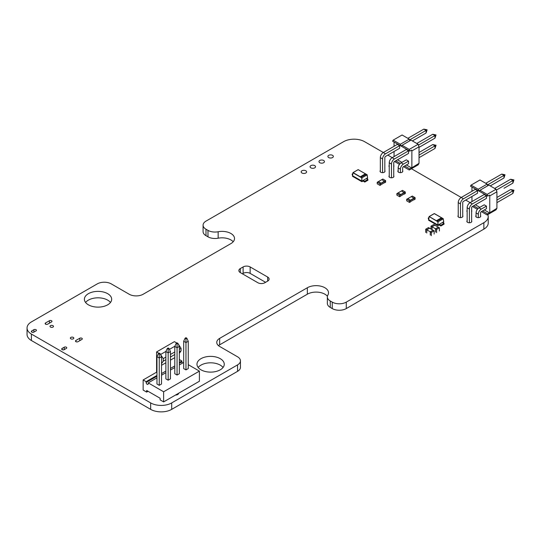 <?xml version="1.0" encoding="UTF-8"?>
<svg xmlns="http://www.w3.org/2000/svg" width="541" height="541" viewBox="0 0 541 541"><rect width="100%" height="100%" fill="white"/><g stroke="black" fill="none" stroke-linecap="round" stroke-linejoin="round"><path stroke-width="0.81" d="M383.332 152.501L364.614 141.695A14.884 8.595 0 0 0 343.569 141.695L205.986 221.127A9.927 5.728 0 0 0 203.078 225.178A9.927 5.728 0 0 0 205.986 229.222L207.981 230.378A9.907 5.721 0 0 0 218.158 231.751A12.402 7.161 180 0 1 234.517 238.54A12.402 7.161 180 0 1 230.885 243.606L143.203 294.23A9.927 5.728 180 0 1 129.171 294.23L111.284 283.897A9.927 5.728 0 0 0 97.252 283.897L31.405 321.915A14.884 8.595 0 0 0 27.05 327.995A14.884 8.595 0 0 0 31.405 334.067L150.662 402.917A14.884 8.595 0 0 0 171.7 402.917L237.553 364.898A9.927 5.728 0 0 0 240.454 360.847A9.927 5.728 0 0 0 237.553 356.796L219.666 346.47A9.927 5.728 180 0 1 216.758 342.419A9.927 5.728 180 0 1 219.666 338.368L307.349 287.744A12.402 7.161 180 0 1 320.867 286.196A12.402 7.161 180 0 1 328.522 292.809A12.402 7.161 180 0 1 327.873 295.095A9.907 5.721 0 0 0 327.352 296.928A9.907 5.721 0 0 0 330.253 300.972L332.248 302.121A9.927 5.728 0 0 0 346.281 302.121L483.864 222.689A14.884 8.595 0 0 0 488.219 216.616A14.884 8.595 0 0 0 487.793 214.581M203.078 225.178L203.078 231.622A9.927 5.728 0 0 0 205.986 235.673L207.981 236.823A9.907 5.721 0 0 0 218.158 238.202A12.402 7.161 180 0 1 233.191 241.759M27.05 327.995L27.05 334.439A14.884 8.595 0 0 0 31.405 340.512L150.662 409.361A14.884 8.595 0 0 0 171.7 409.361L237.553 371.342A9.927 5.728 0 0 0 240.454 367.292L240.454 360.847M218.476 345.645A9.927 5.728 180 0 1 219.666 344.82L307.349 294.189A12.402 7.161 180 0 1 327.413 296.299M327.352 296.928L327.352 303.373A9.907 5.721 0 0 0 330.253 307.416L332.248 308.573A9.927 5.728 0 0 0 346.281 308.573L483.864 229.141A14.884 8.595 0 0 0 488.219 223.061L488.219 216.616M470.143 202.618L465.72 200.069M461.236 197.479L411.43 168.724M392.245 157.647L387.823 155.091M332.546 155.335A2.725 1.576 0 0 0 329.57 154.996A2.725 1.576 0 0 0 327.887 156.45A2.725 1.576 0 0 0 330.619 158.026A2.725 1.576 0 0 0 333.344 156.45A2.725 1.576 0 0 0 332.546 155.335M389.243 165.418A2.482 1.434 0 0 0 388.959 166.087A2.482 1.434 0 0 0 389.243 166.763M393.733 166.628A2.482 1.434 0 0 0 393.916 166.087A2.482 1.434 0 0 0 393.753 165.573M380.337 170.564A2.482 1.434 0 0 0 380.046 171.233A2.482 1.434 0 0 0 382.528 172.667A2.482 1.434 0 0 0 385.009 171.233A2.482 1.434 0 0 0 384.827 170.692M305.821 170.767A2.725 1.576 0 0 0 302.845 170.429A2.725 1.576 0 0 0 301.161 171.882A2.725 1.576 0 0 0 303.893 173.458A2.725 1.576 0 0 0 306.619 171.882A2.725 1.576 0 0 0 305.821 170.767M323.64 160.481A2.725 1.576 0 0 0 320.664 160.136A2.725 1.576 0 0 0 318.98 161.597A2.725 1.576 0 0 0 321.706 163.172A2.725 1.576 0 0 0 324.438 161.597A2.725 1.576 0 0 0 323.64 160.481M314.727 165.627A2.725 1.576 0 0 0 311.758 165.282A2.725 1.576 0 0 0 310.074 166.736A2.725 1.576 0 0 0 312.799 168.312A2.725 1.576 0 0 0 315.525 166.736A2.725 1.576 0 0 0 314.727 165.627M398.169 170.543A2.482 1.434 0 0 0 397.865 171.233A2.482 1.434 0 0 0 400.347 172.667A2.482 1.434 0 0 0 402.822 171.233A2.482 1.434 0 0 0 402.66 170.719M476.073 215.521A2.482 1.434 0 0 0 475.762 216.211A2.482 1.434 0 0 0 478.244 217.638A2.482 1.434 0 0 0 480.726 216.211A2.482 1.434 0 0 0 480.557 215.697M467.147 210.395A2.482 1.434 0 0 0 466.856 211.064A2.482 1.434 0 0 0 467.147 211.734M471.63 211.605A2.482 1.434 0 0 0 471.813 211.064A2.482 1.434 0 0 0 471.651 210.55M389.243 175.703A2.482 1.434 0 0 0 388.959 176.38A2.482 1.434 0 0 0 391.434 177.806A2.482 1.434 0 0 0 393.916 176.38A2.482 1.434 0 0 0 393.733 175.839M257.854 282.727L240.312 272.603A4.964 2.867 180 0 1 238.865 270.581A4.964 2.867 180 0 1 240.312 268.552L243.119 266.936A4.964 2.867 180 0 1 250.138 266.936L267.673 277.06A4.964 2.867 180 0 1 269.127 279.082A4.964 2.867 180 0 1 267.673 281.11L264.867 282.727A4.964 2.867 180 0 1 257.854 282.727M242.388 273.8L243.119 273.381A4.964 2.867 180 0 1 250.138 273.381L265.597 282.307M467.147 220.681A2.482 1.434 0 0 0 466.856 221.35A2.482 1.434 0 0 0 469.338 222.784A2.482 1.434 0 0 0 471.813 221.35A2.482 1.434 0 0 0 471.63 220.816M458.234 215.541A2.482 1.434 0 0 0 457.95 216.211A2.482 1.434 0 0 0 460.425 217.638A2.482 1.434 0 0 0 462.907 216.211A2.482 1.434 0 0 0 462.724 215.67M51.53 321.936A1.488 0.859 0 0 0 51.97 321.327A1.488 0.859 0 0 0 51.05 320.529A1.488 0.859 0 0 0 49.427 320.718L45.572 322.943A1.488 0.859 0 0 0 45.133 323.552A1.488 0.859 0 0 0 46.053 324.343A1.488 0.859 0 0 0 47.676 324.16L51.53 321.936M110.479 302.473A13.64 7.878 0 0 0 107.679 300.127A13.64 7.878 0 0 0 85.586 302.473M107.679 293.682A13.64 7.878 0 0 0 92.815 291.971A13.64 7.878 0 0 0 84.389 299.247A13.64 7.878 0 0 0 98.036 307.126A13.64 7.878 0 0 0 111.676 299.247A13.64 7.878 0 0 0 107.679 293.682M81.874 339.45A1.488 0.859 0 0 0 82.306 338.842A1.488 0.859 0 0 0 81.387 338.051A1.488 0.859 0 0 0 79.77 338.233L75.909 340.458A1.488 0.859 0 0 0 75.476 341.067A1.488 0.859 0 0 0 76.389 341.865A1.488 0.859 0 0 0 78.012 341.675L81.874 339.45M35.997 330.903A1.488 0.859 0 0 0 36.43 330.294A1.488 0.859 0 0 0 35.51 329.503A1.488 0.859 0 0 0 33.887 329.685L31.784 330.903A1.488 0.859 0 0 0 31.351 331.511A1.488 0.859 0 0 0 32.271 332.302A1.488 0.859 0 0 0 33.887 332.12L35.997 330.903M73.312 337.401A1.738 1.001 0 0 0 71.419 337.185A1.738 1.001 0 0 0 70.35 338.111A1.738 1.001 0 0 0 72.088 339.112A1.738 1.001 0 0 0 73.819 338.111A1.738 1.001 0 0 0 73.312 337.401M52.971 325.662A1.738 1.001 0 0 0 51.077 325.439A1.738 1.001 0 0 0 50.009 326.365A1.738 1.001 0 0 0 51.74 327.373A1.738 1.001 0 0 0 53.478 326.365A1.738 1.001 0 0 0 52.971 325.662M223.061 367.467A13.64 7.878 0 0 0 220.261 365.121A13.64 7.878 0 0 0 198.168 367.467M220.261 358.676A13.64 7.878 0 0 0 205.397 356.972A13.64 7.878 0 0 0 196.971 364.249A13.64 7.878 0 0 0 210.611 372.12A13.64 7.878 0 0 0 224.258 364.249A13.64 7.878 0 0 0 220.261 358.676M66.333 348.418A1.488 0.859 0 0 0 66.766 347.809A1.488 0.859 0 0 0 65.853 347.018A1.488 0.859 0 0 0 64.23 347.207L62.127 348.418A1.488 0.859 0 0 0 61.688 349.026A1.488 0.859 0 0 0 62.607 349.817A1.488 0.859 0 0 0 64.23 349.635L66.333 348.418M175.507 395.045A3.097 1.792 0 0 0 178.618 393.253A3.097 1.792 0 0 0 178.618 393.246M411.255 196.647L412.303 196.038L415.109 197.661L414.061 198.27L414.967 197.905L414.967 199.115L414.061 199.805L415.109 199.196L415.109 197.661M409.496 200.9L406.69 199.277L407.745 198.669L410.551 200.292L409.496 200.9L409.496 202.435L410.551 201.834L409.638 202.199L409.638 200.982L410.551 200.292M409.638 202.118L414.967 199.115M414.9 197.945L414.9 199.074M410.551 200.413L414.061 198.432M406.69 199.277L406.69 200.819L409.496 202.435M410.518 200.271L414.021 198.249L411.288 196.633L407.86 198.615L410.518 200.271M410.518 200.143L413.939 198.168M400.732 194.625L404.235 192.758L401.469 190.959L396.871 193.61L399.677 195.227L400.732 194.625L399.819 195.308L399.819 196.525L405.081 193.407L405.081 192.271M399.819 196.444L400.658 195.957M404.235 192.596L405.29 191.987L405.29 193.529L404.235 194.138L405.148 193.448L405.148 192.231L404.235 192.758M400.732 194.74L404.201 192.738M400.732 195.998L399.677 196.768L396.871 195.145L396.871 193.61M399.677 196.768L399.677 195.227M397.96 193.022L400.698 194.604L404.12 192.495M401.436 190.98L402.484 190.371L405.29 191.987M398.041 192.941L400.698 194.476M143.149 379.951L146.124 381.669L146.124 382.48A1.488 0.859 -120 0 0 146.78 383.975A1.488 0.859 -120 0 0 147.923 384.374A1.488 0.859 -120 0 0 148.234 383.697L148.234 382.886L163.632 391.772L163.632 401.902L160.122 399.873L160.122 398.257L146.652 390.48L146.652 392.097L143.149 390.075L143.149 379.951L156.579 372.194L156.964 372.418M146.124 381.669L156.964 375.413M179.341 359.535L181.904 361.016L181.904 361.828A1.488 0.859 -120 0 0 182.405 363.153M179.341 362.49L181.904 361.016M176.765 343.021L174.398 341.655L156.579 351.941L156.579 372.194M146.652 392.097L148.058 391.292M163.632 401.902L199.406 381.243L199.406 371.119L163.632 391.772M188.254 364.681L199.406 371.119M148.234 382.886L156.964 377.841M161.522 375.211L165.871 372.702M170.435 370.064L174.784 367.555M179.341 364.925L183.69 362.409M188.254 341.249L185.969 342.568L183.69 341.249L183.69 368.59L185.969 369.902L188.254 368.59L188.254 341.249L186.841 338.213L185.969 338.713L185.103 338.213L185.969 337.712L186.841 338.213M179.341 346.396L177.063 347.707L174.784 346.396L174.784 373.73L177.063 375.048L179.341 373.73L179.341 346.396L177.935 343.359L177.063 343.86L176.19 343.359L177.063 342.852L177.935 343.359M170.435 351.535L168.156 352.854L165.871 351.535L165.871 378.876L168.156 380.195L170.435 378.876L170.435 351.535L169.022 348.499L168.156 348.999L167.284 348.499L168.156 347.998L169.022 348.499M161.522 356.681L159.243 358L156.964 356.681L156.964 384.015L159.243 385.334L161.522 384.015L161.522 356.681L160.116 353.645L159.243 354.145L158.378 353.645L159.243 353.138L160.116 353.645M161.522 365.29L165.871 362.774M170.435 360.144L174.784 357.635M160.332 354.112L163.24 358.622L163.24 361.185L161.522 363.626M156.579 351.941L158.953 353.314M178.151 343.819L181.059 348.336L181.059 350.893L179.341 353.341M160.785 354.375L165.938 351.4M169.434 349.385L174.844 346.254M163.24 361.185L165.871 359.664M170.435 357.033L174.784 354.517M179.341 351.887L181.059 350.893M163.24 358.622L165.871 357.107M170.435 354.477L174.784 351.961M179.341 349.33L181.059 348.336M183.69 341.249L185.103 338.213M185.969 369.902L185.969 338.713M174.784 346.396L176.19 343.359M177.063 375.048L177.063 343.86M165.871 351.535L167.284 348.499M168.156 380.195L168.156 348.999M156.964 356.681L158.378 353.645M159.243 385.334L159.243 354.145M178.185 393.496L178.185 394.166M393.753 166.601L393.753 162.787A0.994 0.575 -60 0 1 394.45 161.576L399.643 158.554M419.025 147.389L426.092 143.311M402.66 171.747L402.66 167.933A0.994 0.575 -60 0 1 403.363 166.716L408.55 163.72L408.55 161.13L403.363 164.126A4.166 2.407 120 0 0 400.414 169.232L400.414 172.667M419.025 157.674L434.998 148.45L434.998 145.86L419.025 155.084M432.753 144.562L436.053 145.252L434.998 145.86L432.753 144.562L419.025 152.494M408.55 161.13L406.305 159.832L401.118 162.827A4.166 2.407 120 0 0 398.169 167.933L398.169 171.923M436.053 145.252L434.998 148.45M384.827 171.774L384.827 157.634A0.994 0.575 -60 0 1 385.523 156.423L399.623 148.281L399.623 145.685L385.523 153.827A4.166 2.407 120 0 0 382.582 158.932L382.582 172.667M412.357 140.93L426.071 133.012L426.071 130.422L409.53 139.97M426.071 133.012L427.126 129.813L423.826 129.123L407.867 138.334M399.623 145.685L397.378 144.393L383.278 152.535A4.166 2.407 120 0 0 380.337 157.634L380.337 171.903M427.126 129.813L426.071 130.422L423.826 129.123M393.733 176.914L393.733 162.78A0.994 0.575 -60 0 1 394.436 161.563L408.536 153.421L408.536 150.831L394.436 158.973A4.166 2.407 120 0 0 391.488 164.072L391.488 177.806M419.025 147.368L434.978 138.158L434.978 135.561L418.436 145.116M434.978 138.158L436.032 134.952L432.739 134.269L416.78 143.48M408.536 150.831L406.291 149.532L392.191 157.674A4.166 2.407 120 0 0 389.243 162.78L389.243 177.049M436.032 134.952L434.978 135.561L432.739 134.269M404.661 165.965L409.835 168.954L409.239 169.989L418.146 164.843L419.025 163.328L419.025 146.8L418.146 144.271L410.991 140.139L402.078 145.286L401.483 146.313L409.835 151.135L409.239 149.411L402.078 145.286M393.172 140.139L400.326 144.271L400.922 145.989L392.577 141.174L393.172 140.139L402.078 134.993L409.239 139.125L409.821 140.816M394.051 156.599L394.051 151.5M394.051 146.313L394.051 142.019M397.507 159.811L401.922 162.361M406.413 164.958L411.586 167.94L419.025 163.328M409.835 151.135L411.586 150.121L411.87 150.932L411.87 167.46M411.87 150.932L419.025 146.8M395.748 160.826L400.286 163.443M399.474 164.356L394.558 161.516M409.239 169.989L403.464 166.655M400.326 144.271L409.239 139.125M409.239 149.411L418.146 144.271M402.044 145.346L400.922 145.989M409.835 168.954L411.586 167.94M471.651 211.578L471.651 207.764A0.994 0.575 -60 0 1 472.354 206.547L477.541 203.531M512.882 183.129L512.882 180.538L510.636 179.24L513.93 179.93L512.882 183.129L504.002 188.254M480.557 216.725L480.557 212.911A0.994 0.575 -60 0 1 481.26 211.693L486.454 208.698L486.454 206.101L481.26 209.103A4.166 2.407 120 0 0 478.312 214.202L478.312 217.638M496.922 202.652L512.895 193.428L512.895 190.838L496.922 200.062M510.65 189.539L513.95 190.229L512.895 190.838L510.65 189.539L496.922 197.465M486.454 206.101L484.209 204.809L479.015 207.805A4.166 2.407 120 0 0 476.073 212.911L476.073 216.894M513.95 190.229L512.895 193.428M462.724 216.745L462.724 202.611A0.994 0.575 -60 0 1 463.427 201.394L477.527 193.252L477.527 190.662L463.427 198.804A4.166 2.407 120 0 0 460.479 203.91L460.479 217.638M490.261 185.901L503.969 177.989L503.969 175.392L487.427 184.948M503.969 177.989L505.023 174.784L501.73 174.101L485.771 183.311M477.527 190.662L475.282 189.364L461.182 197.506A4.166 2.407 120 0 0 458.234 202.611L458.234 216.88M505.023 174.784L503.969 175.392L501.73 174.101M471.63 221.891L471.63 207.751A0.994 0.575 -60 0 1 472.334 206.54L486.433 198.398L486.433 195.808L472.334 203.943A4.166 2.407 120 0 0 469.392 209.049L469.392 222.784M513.93 179.93L496.34 190.087M510.636 179.24L494.677 188.457M486.433 195.808L484.188 194.51L470.088 202.652A4.166 2.407 120 0 0 467.147 207.751L467.147 222.02M482.558 210.943L487.732 213.932L487.137 214.96L496.043 209.82L496.922 208.299L496.922 191.778L496.043 189.249L488.888 185.117L479.982 190.256L479.387 191.291L487.732 196.113L487.137 194.388L479.982 190.256M471.069 185.117L478.23 189.249L478.826 190.966L470.474 186.145L471.069 185.117L479.982 179.97L487.137 184.102L487.718 185.786M471.948 201.577L471.948 196.478M471.948 191.291L471.948 186.997M475.404 204.789L479.82 207.338M484.31 209.928L489.483 212.917L496.922 208.299M487.732 196.113L489.483 195.098L489.767 195.91L489.767 212.43M489.767 195.91L496.922 191.778M473.652 205.796L478.19 208.42M477.378 209.326L472.455 206.486M487.137 214.96L481.368 211.632M478.23 189.249L487.137 184.102M487.137 194.388L496.043 189.249M479.948 190.317L478.826 190.966M487.732 213.932L489.483 212.917M364.742 181.276L364.742 182.047M364.762 182.04L363.038 181.046M367.569 178.293L367.123 174.919L361.78 177.881L361.78 181.066L361.99 177.881L360.982 177.184L366.122 174.229L365.418 173.817L360.286 176.779L360.982 177.184L360.286 176.785L353.07 172.62L358.203 169.658L367.17 174.844L367.569 177.847L361.99 181.066L361.99 181.634L363.194 180.958L363.2 180.403L364.762 181.309L363.2 180.403M352.191 174.026L352.191 174.797M365.412 173.817L358.128 169.651L367.096 174.736L367.61 178.354L366.825 178.841M366.358 178.584L367.921 179.484L366.325 178.564L367.88 179.443L364.762 181.249M364.796 181.309L367.921 179.504L367.9 180.268M367.921 180.234L364.796 182.04L364.817 181.276M360.982 177.184L366.122 174.222L367.021 174.75L361.78 177.881L352.962 172.789L352.522 175.717L361.78 181.066L361.794 181.654L352.529 176.305L361.78 181.634L363.194 180.958M352.948 172.782L352.522 176.163M352.779 173.668L352.205 173.999L352.191 174.757M440.854 225.218L440.854 225.989M440.874 225.976L439.15 224.982M443.255 218.848L443.681 221.79L438.102 225.009L438.102 225.577L439.299 224.9L439.312 224.346L440.874 225.252L439.312 224.346M428.283 218.706L428.688 218.943L428.296 217.969L428.891 217.61M437.094 221.127L442.227 218.165L443.235 218.862L437.892 221.824L437.892 225.009L438.102 221.824L437.094 221.127L442.227 218.172L441.53 217.759L436.398 220.721L437.094 221.127L429.182 216.562L434.389 213.594L443.207 218.679L443.721 222.29L442.957 222.791M443.721 221.715L443.207 218.679L434.389 213.594L429.169 216.556L428.641 220.248L437.899 225.597L439.299 224.9M440.874 225.191L443.992 223.386L442.437 222.507L444.033 223.426L444.012 224.204M440.929 225.989L440.929 225.218M429.06 216.718L428.634 219.66L437.892 225.009L437.892 225.577L428.634 220.106M443.133 218.686L437.892 221.824L429.182 216.562M428.803 218.199L428.316 217.922L428.296 218.699M434.842 225.144L432.036 226.767L430.981 226.158L433.787 224.535L438.311 227.193M432.036 229.641L432.036 226.767M430.981 229.032L430.981 226.158M439.4 231.014L439.4 227.775L438.345 227.173L435.539 228.789L432.049 226.774L434.822 225.178M432.049 226.774L432.049 229.648M439.4 227.775L436.594 229.398L435.539 228.789L435.539 232.028M436.594 229.398L436.594 232.637M429.581 228.18L426.775 229.803L425.72 229.195L428.526 227.572L429.581 228.221M426.775 233.043L426.775 229.803M425.72 232.434L425.72 229.195M433.05 230.229L429.561 228.214L426.788 229.81L426.788 233.009M434.139 234.057L434.139 230.818L433.084 230.209L430.278 231.825L426.788 229.81M434.139 230.818L431.333 232.434L430.278 231.825L430.278 235.065M431.333 232.434L431.333 235.673M381.087 183.284L384.597 181.418L381.824 179.626L377.233 182.27L380.039 183.886L381.087 183.284L380.174 183.967L380.174 185.184L385.435 182.067L385.435 180.931M380.174 185.103L381.02 184.616M384.597 181.255L385.645 180.647L385.645 182.189L384.597 182.797L385.51 182.107L385.51 180.89L384.597 181.418M381.087 183.406L384.563 181.397M381.087 184.657L380.039 185.428L377.233 183.805L377.233 182.27M380.039 185.428L380.039 183.886M378.315 181.681L381.053 183.264L384.482 181.154M381.797 179.639L382.845 179.03L385.645 180.647M378.396 181.6L381.053 183.135M442.457 222.507L444.033 223.426L440.908 225.252M205.986 235.673L205.986 229.222M207.981 236.823L207.981 230.378M218.158 238.202L218.158 231.751M31.405 340.512L31.405 334.067M150.662 409.361L150.662 402.917M171.7 409.361L171.7 402.917M237.553 371.342L237.553 364.898M219.666 344.82L219.666 338.368M307.349 294.189L307.349 287.744M330.253 307.416L330.253 300.972M332.248 308.573L332.248 302.121M346.281 308.573L346.281 302.121M483.864 229.141L483.864 222.689M240.312 272.603L240.312 268.552M243.119 273.381L243.119 266.936M250.138 273.381L250.138 266.936M267.673 281.11L267.673 277.06M49.427 323.146L49.427 320.718M45.572 324.16L45.572 322.943M79.77 340.661L79.77 338.233M75.909 341.675L75.909 340.458M33.887 332.12L33.887 329.685M31.784 332.12L31.784 330.903M64.23 349.635L64.23 347.207M62.127 349.635L62.127 348.418M146.124 382.48L156.964 376.225M161.522 373.588L165.871 371.079M170.435 368.448L174.784 365.932M179.341 363.302L181.904 361.828M403.363 164.126L401.118 162.827M400.414 169.232L398.169 167.933M385.523 153.827L383.278 152.535M382.582 158.932L380.337 157.634M394.436 158.973L392.191 157.674M391.488 164.072L389.243 162.78M481.26 209.103L479.015 207.805M478.312 214.202L476.073 212.911M463.427 198.804L461.182 197.506M460.479 203.91L458.234 202.611M472.334 203.943L470.088 202.652M469.392 209.049L467.147 207.751M363.2 180.931L361.99 181.634M352.678 174.33L352.171 174.04M352.691 174.256L352.205 173.979M361.794 181.654L352.475 176.224L352.996 172.613L358.128 169.651L353.057 172.613M443.681 222.229L443.721 221.729M439.312 224.873L437.899 225.597L428.641 220.248L428.587 219.599M428.79 218.273L428.283 217.982M444.033 224.177L440.908 225.976M441.524 217.759L434.24 213.594L429.108 216.556L428.587 219.592"/></g></svg>
